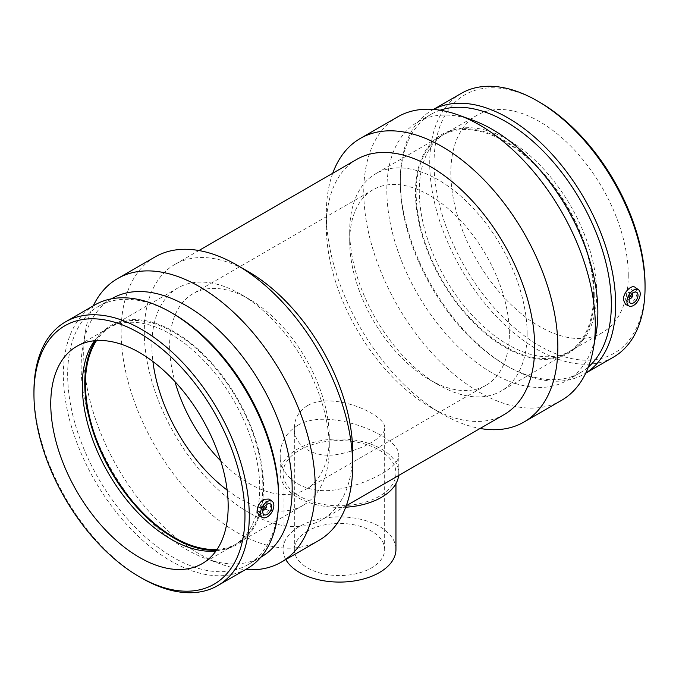 <?xml version="1.0" encoding="UTF-8"?>
<svg xmlns="http://www.w3.org/2000/svg" width="679" height="679" viewBox="0 0 679 679"><rect width="100%" height="100%" fill="white"/><g stroke="black" fill="none" stroke-linecap="round" stroke-linejoin="round"><path stroke-width="0.51" stroke-dasharray="3.4 2.55" d="M379.417 450.126A56.45 32.592 180 0 1 395.95 473.178A56.45 32.592 180 0 1 339.5 505.77A56.45 32.592 180 0 1 283.05 473.178A56.45 32.592 180 0 1 317.899 443.064A56.45 32.592 180 0 1 379.417 450.126M285.8 559.547A56.45 32.592 180 0 1 283.05 549.489A56.45 32.592 180 0 1 317.899 519.376A56.45 32.592 180 0 1 379.417 526.446A56.45 32.592 180 0 1 395.95 549.489M398.641 475.495A59.277 34.222 0 0 0 398.777 473.178A59.277 34.222 0 0 0 381.411 448.98A59.277 34.222 0 0 0 316.813 441.554A59.277 34.222 0 0 0 280.223 473.178A59.277 34.222 0 0 0 345.704 507.213M307.562 405.558C333.448 390.62 386.674 415.217 384.662 427.923C385.485 436.665 363.375 449.43 339.5 454.005C315.625 459.335 293.515 446.57 294.338 427.923C294.491 418.502 298.904 411.041 307.562 405.558M307.562 531.054A45.162 26.074 0 0 0 294.338 549.489A45.162 26.074 0 0 0 339.5 575.563A45.162 26.074 0 0 0 384.662 549.489A45.162 26.074 0 0 0 371.438 531.054A45.162 26.074 0 0 0 307.562 531.054M297.589 425.444C286.215 432.65 280.427 442.445 280.223 454.837C279.137 479.34 308.173 496.103 339.5 489.058C370.827 483.024 399.863 466.269 398.777 454.837C398.573 448.564 392.785 442.148 381.411 435.612C359.199 422.678 319.75 412.034 297.589 425.444M263.087 509.759A2.512 1.451 -60 0 1 263.282 507.018A2.512 1.451 -60 0 1 265.557 505.482M263.656 505.184A2.512 1.451 -60 0 1 262.561 507.705A2.512 1.451 -60 0 1 260.626 508.384A2.512 1.451 -60 0 1 260.626 505.482A2.512 1.451 -60 0 1 263.129 504.039A2.512 1.451 -60 0 1 263.656 505.184M266.202 504.87A6.272 3.624 120 0 0 266.312 503.648A6.272 3.624 120 0 0 265.014 500.779A6.272 3.624 120 0 0 258.741 504.395A6.272 3.624 120 0 0 258.741 511.643A6.272 3.624 120 0 0 262.883 510.616M263.528 510.014A6.272 3.624 120 0 0 265.998 505.736M629.458 298.234A2.512 1.451 -60 0 1 629.136 297.249A2.512 1.451 -60 0 1 630.087 294.881A2.512 1.451 -60 0 1 631.928 293.956M626.479 295.713A2.512 1.451 120 0 0 626.997 296.859A2.512 1.451 120 0 0 629.501 295.407A2.512 1.451 120 0 0 629.501 292.513A2.512 1.451 120 0 0 627.574 293.184A2.512 1.451 120 0 0 626.479 295.713M629.255 299.099A6.272 3.624 -60 0 1 625.113 300.118A6.272 3.624 -60 0 1 623.814 297.249A6.272 3.624 -60 0 1 626.556 290.935A6.272 3.624 -60 0 1 631.385 289.254A6.272 3.624 -60 0 1 632.573 293.345M632.37 294.211A6.272 3.624 -60 0 1 629.9 298.488M269.079 499.048L270.913 503.419C271.167 509.844 263.121 518.153 259.251 516.015M635.451 287.531L637.284 291.894C636.8 296.961 634.415 300.924 630.12 303.802L625.622 304.489M539.542 102.173A149.21 86.148 -120 0 0 434.034 163.087A149.21 86.148 -120 0 0 539.542 345.84A149.21 86.148 -120 0 0 645.05 284.925M628.253 275.224A125.454 72.432 -120 0 0 573.492 148.973A125.454 72.432 -120 0 0 476.811 115.362A125.454 72.432 -120 0 0 476.811 260.227A125.454 72.432 -120 0 0 602.265 332.651A125.454 72.432 -120 0 0 628.253 275.224M461.262 93.388A152.257 87.905 -120 0 0 461.262 269.207A152.257 87.905 -120 0 0 613.519 357.112M433.55 109.429A152.257 87.905 -120 0 0 431.852 110.363A152.257 87.905 -120 0 0 400.321 180.071A152.257 87.905 -120 0 0 507.985 366.541A152.257 87.905 -120 0 0 584.11 374.087A152.257 87.905 -120 0 0 585.773 373.085M440.119 110.21A149.21 86.148 -120 0 0 431.224 114.25A149.21 86.148 -120 0 0 400.321 182.558A149.21 86.148 -120 0 0 505.83 365.302A149.21 86.148 -120 0 0 580.435 372.695A149.21 86.148 -120 0 0 588.379 367.008M473.042 120.336A149.21 86.148 -120 0 0 417.738 122.033A149.21 86.148 -120 0 0 417.738 294.33A149.21 86.148 -120 0 0 566.957 380.478A149.21 86.148 -120 0 0 596.077 333.431M397.673 116.873A163.715 94.525 -120 0 0 397.665 305.915A163.715 94.525 -120 0 0 561.389 400.44M332.744 173.264A163.715 94.525 -120 0 0 326.327 213.427A163.715 94.525 -120 0 0 442.097 413.944A163.715 94.525 -120 0 0 480.087 428.474M356.848 159.344A147.343 85.07 -120 0 0 326.327 226.794A147.343 85.07 -120 0 0 430.52 407.256A147.343 85.07 -120 0 0 504.191 414.555M248.48 271.744A147.343 85.07 -120 0 0 174.809 264.445A147.343 85.07 -120 0 0 174.809 434.585A147.343 85.07 -120 0 0 322.152 519.656A147.343 85.07 -120 0 0 352.673 452.206M155.05 256.951A163.715 94.525 -120 0 0 155.041 445.993A163.715 94.525 -120 0 0 318.765 540.518M93.252 305.856A163.715 94.525 -120 0 0 85.656 330.181A163.715 94.525 -120 0 0 220.65 563.994A163.715 94.525 -120 0 0 245.509 569.579M112.043 298.522A149.21 86.148 -120 0 0 82.923 345.569A149.21 86.148 -120 0 0 205.958 558.664A149.21 86.148 -120 0 0 261.262 556.967M173.17 313.698A149.21 86.148 -120 0 0 98.565 306.305A149.21 86.148 -120 0 0 98.565 478.602A149.21 86.148 -120 0 0 247.776 564.75A149.21 86.148 -120 0 0 278.679 496.442M94.89 304.913A152.257 87.905 -120 0 0 94.89 480.724A152.257 87.905 -120 0 0 247.148 568.637M33.95 391.588A152.257 87.905 -120 0 0 141.614 578.067M215.947 551.034A125.454 72.432 -120 0 0 223.603 549.634A125.454 72.432 -120 0 0 233.746 545.424A125.454 72.432 -120 0 0 259.726 487.989A125.454 72.432 -120 0 0 204.965 361.737A125.454 72.432 -120 0 0 108.292 328.127A125.454 72.432 -120 0 0 99.575 334.806A125.454 72.432 -120 0 0 94.525 340.731M216.465 550.296A126.396 72.976 -120 0 0 227.126 548.666A126.396 72.976 -120 0 0 263.52 486.571A126.396 72.976 -120 0 0 202.028 353.012A126.396 72.976 -120 0 0 102.164 332.235A126.396 72.976 -120 0 0 95.425 340.646M217.085 549.396A125.454 72.432 -120 0 0 236.869 543.616A125.454 72.432 -120 0 0 262.849 486.181A125.454 72.432 -120 0 0 208.088 359.929A125.454 72.432 -120 0 0 111.415 326.319A125.454 72.432 -120 0 0 96.52 340.569M227.142 490.094A125.454 72.432 -120 0 0 303.318 505.252A125.454 72.432 -120 0 0 329.298 447.826A125.454 72.432 -120 0 0 240.587 294.177A125.454 72.432 -120 0 0 177.864 287.955A125.454 72.432 -120 0 0 152.902 361.5M220.76 460.939A112.909 65.192 -120 0 0 305.915 489.27A112.909 65.192 -120 0 0 329.298 437.582L329.298 447.826M329.298 437.582A112.909 65.192 -120 0 0 249.465 299.295A112.909 65.192 -120 0 0 193.006 293.701A112.909 65.192 -120 0 0 174.961 381.615M509.377 333.61A112.909 65.192 -120 0 0 460.09 219.979A112.909 65.192 -120 0 0 373.085 189.73A112.909 65.192 -120 0 0 349.702 241.418A112.909 65.192 -120 0 0 429.535 379.705A112.909 65.192 -120 0 0 485.994 385.299A112.909 65.192 -120 0 0 509.377 333.61M527.125 333.61A125.454 72.432 -120 0 0 472.363 207.358A125.454 72.432 -120 0 0 375.682 173.748A125.454 72.432 -120 0 0 349.702 231.174A125.454 72.432 -120 0 0 438.413 384.823A125.454 72.432 -120 0 0 501.136 391.045A125.454 72.432 -120 0 0 527.125 333.61M593.565 295.246A125.454 72.432 -120 0 0 538.803 168.995A125.454 72.432 -120 0 0 442.131 135.384A125.454 72.432 -120 0 0 442.131 280.249A125.454 72.432 -120 0 0 567.585 352.681A125.454 72.432 -120 0 0 593.565 295.246M594.227 295.637A126.396 72.976 -120 0 0 545.186 175.216A126.396 72.976 -120 0 0 451.874 130.334A126.396 72.976 -120 0 0 441.656 280.52A126.396 72.976 -120 0 0 576.836 346.765A126.396 72.976 -120 0 0 594.227 295.637M596.697 293.447A125.454 72.432 -120 0 0 548.012 173.926A125.454 72.432 -120 0 0 455.397 129.366A125.454 72.432 -120 0 0 445.254 133.576A125.454 72.432 -120 0 0 445.254 278.441A125.454 72.432 -120 0 0 570.708 350.873A125.454 72.432 -120 0 0 579.425 344.194A125.454 72.432 -120 0 0 596.697 293.447M395.95 483.609L395.95 473.178M283.05 549.489L283.05 473.178M384.662 549.489L384.662 427.923M294.338 549.489L294.338 427.923M398.777 473.178L398.777 454.837M280.223 473.178L280.223 454.837M260.626 508.384L263.07 509.793M263.129 504.039L265.582 505.448M258.741 511.643L264.063 514.716M265.014 500.779L270.335 503.852M631.954 293.922L629.501 292.513M629.441 298.276L626.997 296.859M636.707 292.326L631.385 289.254M630.435 303.19L625.113 300.118M433.491 109.421L431.852 110.363M585.748 373.144L584.11 374.087M505.83 365.302L507.985 366.541M400.321 182.558L400.321 180.071M431.224 114.25L417.738 122.033M580.435 372.695L566.957 380.478M430.52 407.256L442.097 413.944M326.327 226.794L326.327 213.427M198.913 250.526L174.809 264.445M346.256 505.736L322.152 519.656M205.958 558.664L220.65 563.994M82.923 345.569L85.656 330.181M111.56 298.802L98.565 306.305M260.77 557.247L247.776 564.75M108.292 328.127L76.735 346.349M233.746 545.424L202.189 563.638M223.603 549.634L227.126 548.666M99.575 334.806L102.164 332.235M177.864 287.955L111.415 326.319M303.318 505.252L236.869 543.616M249.465 299.295L240.587 294.177M373.085 189.73L193.006 293.701M485.994 385.299L305.915 489.27M429.535 379.705L438.413 384.823M349.702 241.418L349.702 231.174M442.131 135.384L375.682 173.748M567.585 352.681L501.136 391.045M455.397 129.366L451.874 130.334M579.425 344.194L576.836 346.765M476.811 115.362L445.254 133.576M602.265 332.651L570.708 350.873"/><path stroke-width="1.02" d="M395.95 483.609L395.95 549.489A56.45 32.592 180 0 1 348.319 581.682A56.45 32.592 180 0 1 285.8 559.547M345.704 507.213A59.277 34.222 0 0 0 398.641 475.495M265.557 505.482A2.512 1.451 -60 0 1 265.795 505.575A2.512 1.451 -60 0 1 266.312 506.721A2.512 1.451 -60 0 1 265.217 509.242A2.512 1.451 -60 0 1 263.282 509.921A2.512 1.451 -60 0 1 263.087 509.759M262.883 510.616A6.272 3.624 120 0 0 263.528 510.014M265.998 505.736A6.272 3.624 120 0 0 266.202 504.87M271.634 506.721A6.272 3.624 -60 0 1 268.901 513.035A6.272 3.624 -60 0 1 264.063 514.716A6.272 3.624 -60 0 1 264.063 507.468A6.272 3.624 -60 0 1 270.335 503.852A6.272 3.624 -60 0 1 271.634 506.721M631.928 293.956A2.512 1.451 -60 0 1 632.166 294.049A2.512 1.451 -60 0 1 632.166 296.944A2.512 1.451 -60 0 1 629.654 298.395A2.512 1.451 -60 0 1 629.458 298.234M632.573 293.345A6.272 3.624 -60 0 1 632.37 294.211M629.9 298.488A6.272 3.624 -60 0 1 629.255 299.099M629.136 300.322A6.272 3.624 -60 0 1 631.877 294.007A6.272 3.624 -60 0 1 636.707 292.326A6.272 3.624 -60 0 1 636.707 299.566A6.272 3.624 -60 0 1 630.435 303.19A6.272 3.624 -60 0 1 629.136 300.322M640.229 293.914A9.413 5.432 -60 0 1 633.575 305.44A9.413 5.432 -60 0 1 629.17 306.059A9.413 5.432 -60 0 1 628.864 295.042A9.413 5.432 -60 0 1 638.557 289.797A9.413 5.432 -60 0 1 640.229 293.914M267.203 501.603A9.413 5.432 120 0 0 260.549 513.12A9.413 5.432 120 0 0 262.798 517.585A9.413 5.432 120 0 0 271.906 512A9.413 5.432 120 0 0 272.186 501.314A9.413 5.432 120 0 0 267.203 501.603M262.798 517.585L259.251 516.015L257.044 511.423C257.375 506.271 259.616 502.214 263.749 499.26L269.079 499.048L272.186 501.314M629.17 306.059L625.622 304.489L623.415 299.897C623.008 292.946 631.368 283.949 635.451 287.531L638.557 289.797M585.748 373.144L613.519 357.112A152.257 87.905 -120 0 0 645.05 287.412L645.05 284.925A149.21 86.148 -120 0 0 539.542 102.173L537.386 100.933A152.257 87.905 -120 0 0 461.262 93.388L433.491 109.421M645.05 287.412A152.257 87.905 -120 0 0 537.386 100.933M585.773 373.085A152.257 87.905 -120 0 0 615.649 304.387A152.257 87.905 -120 0 0 550.279 152.325A152.257 87.905 -120 0 0 433.55 109.429M588.379 367.008A149.21 86.148 -120 0 0 611.338 304.387A149.21 86.148 -120 0 0 551.654 160.185A149.21 86.148 -120 0 0 440.119 110.21M480.087 428.474A163.715 94.525 -120 0 0 523.95 422.049L561.389 400.44A163.715 94.525 -120 0 0 593.344 348.819L596.077 333.431A149.21 86.148 -120 0 0 597.86 312.17A149.21 86.148 -120 0 0 473.042 120.336L458.35 115.006A163.715 94.525 -120 0 0 397.673 116.873L360.235 138.482A163.715 94.525 -120 0 0 332.744 173.264M593.344 348.819A163.715 94.525 -120 0 0 595.296 325.496A163.715 94.525 -120 0 0 458.35 115.006M523.95 422.049A163.715 94.525 -120 0 0 557.858 347.105A163.715 94.525 -120 0 0 486.393 182.345A163.715 94.525 -120 0 0 360.235 138.482M346.256 505.736L504.191 414.555A147.343 85.07 -120 0 0 534.704 347.105A147.343 85.07 -120 0 0 470.394 198.82A147.343 85.07 -120 0 0 356.848 159.344L198.913 250.526M245.509 569.579A163.715 94.525 -120 0 0 281.327 562.127L318.765 540.518A163.715 94.525 -120 0 0 352.673 465.573L352.673 452.206A147.343 85.07 -120 0 0 248.48 271.744L236.903 265.056A163.715 94.525 -120 0 0 155.05 256.951L117.611 278.56A163.715 94.525 -120 0 0 93.252 305.856M352.673 465.573A163.715 94.525 -120 0 0 236.903 265.056M281.327 562.127A163.715 94.525 -120 0 0 315.234 487.183A163.715 94.525 -120 0 0 243.778 322.423A163.715 94.525 -120 0 0 117.611 278.56M260.77 557.247L261.262 556.967A149.21 86.148 -120 0 0 292.165 488.659A149.21 86.148 -120 0 0 227.032 338.498A149.21 86.148 -120 0 0 112.043 298.522L111.56 298.802M139.458 576.827L141.614 578.067A152.257 87.905 -120 0 0 217.738 585.612L247.148 568.637A152.257 87.905 -120 0 0 278.679 498.929L278.679 496.442A149.21 86.148 -120 0 0 173.17 313.698L171.015 312.459A152.257 87.905 -120 0 0 94.89 304.913L65.481 321.888A152.257 87.905 -120 0 0 33.95 391.588L33.95 394.075A149.21 86.148 -120 0 0 139.458 576.827A149.21 86.148 -120 0 0 244.966 515.904A149.21 86.148 -120 0 0 139.458 333.16A149.21 86.148 -120 0 0 33.95 394.075M278.679 498.929A152.257 87.905 -120 0 0 171.015 312.459M217.738 585.612A152.257 87.905 -120 0 0 249.278 515.904A152.257 87.905 -120 0 0 182.812 362.679A152.257 87.905 -120 0 0 65.481 321.888M228.169 506.211A125.454 72.432 -120 0 0 173.408 379.96A125.454 72.432 -120 0 0 76.735 346.349A125.454 72.432 -120 0 0 76.735 491.206A125.454 72.432 -120 0 0 202.189 563.638A125.454 72.432 -120 0 0 228.169 506.211M94.525 340.731A125.454 72.432 -120 0 0 108.292 472.991A125.454 72.432 -120 0 0 215.947 551.034M95.425 340.646A126.396 72.976 -120 0 0 110.949 471.455A126.396 72.976 -120 0 0 216.465 550.296M96.52 340.569A125.454 72.432 -120 0 0 111.415 471.184A125.454 72.432 -120 0 0 217.085 549.396M152.902 361.5A125.454 72.432 -120 0 0 227.142 490.094M174.961 381.615A112.909 65.192 -120 0 0 220.76 460.939"/></g></svg>
